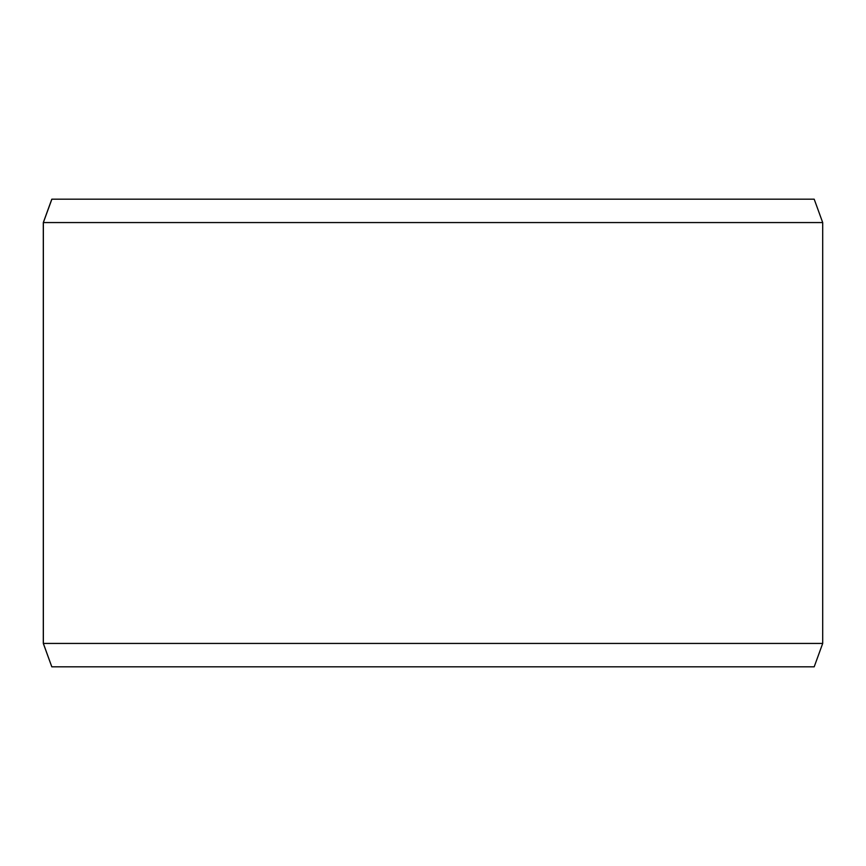 <?xml version="1.0" encoding="UTF-8"?>
<svg xmlns="http://www.w3.org/2000/svg" width="866" height="866" viewBox="0 0 866 866"><rect width="100%" height="100%" fill="white"/><g stroke="black" fill="none" stroke-linecap="round" stroke-linejoin="round"><path stroke-width="1.3" d="M51.873 666.82L814.192 666.82L822.7 643.438L822.7 222.562L814.192 199.18L51.808 199.18L43.3 222.562L43.3 643.438L51.808 666.82L43.354 643.438L43.354 222.562L51.873 199.18M822.7 222.562L43.354 222.562M822.7 643.438L43.354 643.438"/></g></svg>
